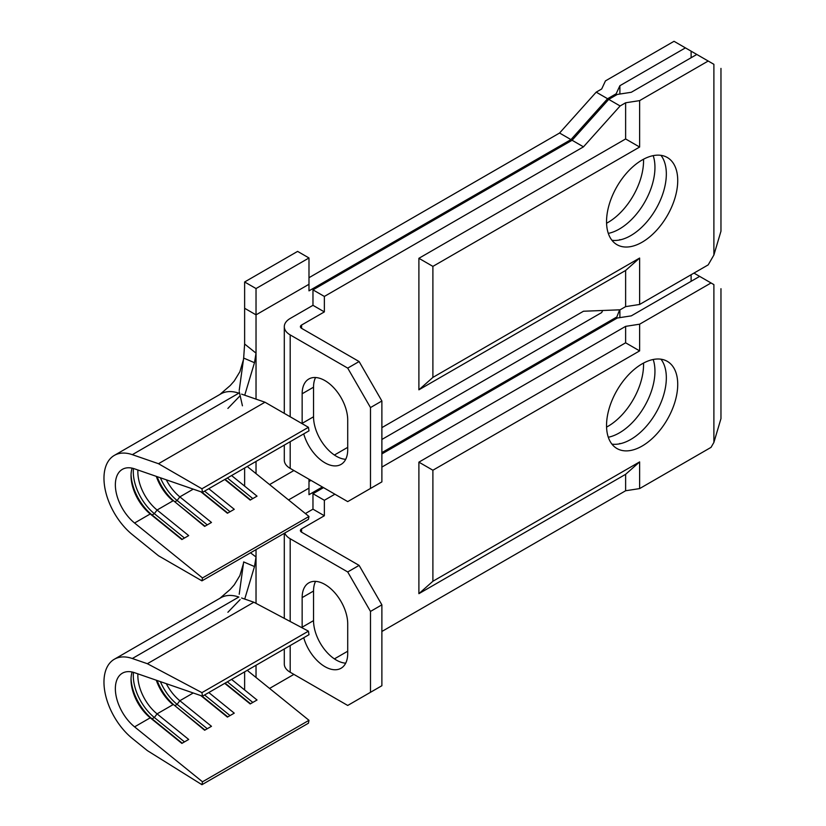 <?xml version="1.0" encoding="UTF-8"?>
<svg xmlns="http://www.w3.org/2000/svg" width="826" height="826" viewBox="0 0 826 826"><rect width="100%" height="100%" fill="white"/><g stroke="black" fill="none" stroke-linecap="round" stroke-linejoin="round"><path stroke-width="1.24" d="M156.3 476.365A33.825 19.525 60 0 0 173.016 500.814L157.074 510.024L188.689 535.599L181.865 539.543L150.239 513.968A33.825 19.525 60 0 1 131.024 475.797A33.825 19.525 60 0 1 132.119 468.156M134.576 523.013A33.825 19.525 60 0 1 116.383 493.421A33.825 19.525 60 0 1 122.372 469.354A33.825 19.525 60 0 1 134.576 468.848L202.494 492.337L308.986 430.852L308.428 427.3L264.981 402.221L158.489 463.706L132.336 454.661A49.932 28.827 -120 0 0 114.318 455.405A49.932 28.827 -120 0 0 105.48 490.933A49.932 28.827 -120 0 0 132.336 534.608L158.489 555.764L201.936 580.854L308.428 519.368L308.986 516.467L202.494 577.952L134.576 523.013L150.239 513.968L152.067 514.97L154.348 513.658A37.046 21.393 60 0 1 133.306 471.852A37.046 21.393 60 0 1 133.471 468.497M653.19 155.639A50.334 29.065 -60 0 1 619.355 229.039A50.334 29.065 -60 0 1 608.297 233.386M606.573 223.237A50.334 29.065 120 0 0 607.967 222.462A50.334 29.065 120 0 0 643.526 159.222M642.132 242.194A50.334 29.065 120 0 0 675.018 197.837A50.334 29.065 120 0 0 667.305 157.498A50.334 29.065 120 0 0 642.132 159.996A50.334 29.065 120 0 0 609.247 204.352A50.334 29.065 120 0 0 616.97 244.682A50.334 29.065 120 0 0 642.132 242.194M611.921 240.263A50.334 29.065 120 0 0 630.744 235.616A50.334 29.065 120 0 0 661.863 196.495A50.334 29.065 120 0 0 660.955 155.34M244.63 468.001L244.63 485.822M308.986 277.701L559.563 133.027L596.196 92.151L607.585 98.728L570.952 139.604L308.986 290.855L308.986 284.278L256.029 314.851L244.63 308.274L244.63 344.019L256.029 353.156L254.491 362.707L244.723 395.22M607.585 98.728L616.144 93.792L619.892 85.708L685.415 47.877L674.026 41.3L605.458 80.886L601.7 88.971L596.196 92.151M256.029 461.424L256.029 473.618M244.63 281.976L256.029 288.553L256.029 314.851L244.63 308.274L244.63 281.976L297.597 251.393L308.986 257.97L308.986 284.278L256.029 314.851L256.029 399.123M685.415 47.877L696.803 54.454L631.281 92.275L617.28 94.443L608.721 99.388L572.088 140.265L583.476 146.842L324.36 296.441L324.36 311.898L301.583 325.041A4.027 2.323 0 0 0 300.406 326.693A4.027 2.323 0 0 0 301.583 328.335L359.103 361.54L381.88 400.992L381.88 481.878L347.715 501.609L290.194 468.394A20.134 11.626 0 0 1 284.299 460.175L284.299 445.1M359.103 361.54L347.715 368.117L290.194 334.912A20.134 11.626 180 0 1 284.299 326.693A20.134 11.626 180 0 1 290.194 318.464L312.971 305.321L312.971 289.864L572.088 140.265M619.892 85.708L619.892 94.04M616.144 93.792L616.144 95.104M269.565 484.583L293.891 470.531L269.565 484.583M381.88 427.631L583.476 311.237L620.12 309.812L625.623 306.632L625.623 270.463L639.623 258.053L432.896 377.399L418.896 389.82L418.896 258.301L432.896 266.385L432.896 377.399M639.623 258.053L639.623 304.464L708.192 264.878L713.891 255.017L720.964 231.197L720.964 68.403M713.891 255.017L713.891 64.314C723.101 69.632 723.101 69.632 713.891 64.314L708.192 61.031L639.623 100.617L639.623 147.038L432.896 266.385M625.623 306.632L639.623 304.464M619.892 239.612L619.087 240.077M303.731 433.887A32.214 18.595 -120 0 0 341.035 464.408A32.214 18.595 -120 0 0 347.715 449.654L347.715 420.062A32.214 18.595 -120 0 0 333.652 387.642A32.214 18.595 -120 0 0 308.821 379.01A32.214 18.595 -120 0 0 302.151 393.765L302.151 423.356A32.214 18.595 -120 0 0 302.151 423.686M347.715 368.117L370.492 407.569L370.492 488.455M381.88 400.992L370.492 407.569M315.563 377.523A32.214 18.595 -120 0 0 313.539 387.188L313.539 416.779A32.214 18.595 -120 0 0 345.691 459.318M583.476 146.842L620.12 105.965L625.623 102.785L625.623 138.954L418.896 258.301M334.406 455.033L347.715 447.351M625.623 270.463L418.896 389.82M639.623 147.038L625.623 138.954M625.623 102.785L639.623 100.617M620.12 105.965L608.721 99.388M696.803 54.454L708.192 61.031M312.971 289.864L324.36 296.441M559.563 133.027L570.952 139.604M312.971 305.321L324.36 311.898M114.318 455.405L220.81 393.919A49.932 28.827 60 0 1 238.828 393.176L132.336 454.661M239.21 390.409L243.66 358.071L244.63 344.019M254.491 362.707L243.66 358.071M308.986 516.467L248.027 467.155M193.243 489.137L179.851 496.87A33.825 19.525 60 0 1 166.305 479.823M184.477 538.036L154.348 513.658L157.074 510.024A33.825 19.525 60 0 1 137.911 470.004M264.981 402.221L241.605 394.136M308.428 427.3L201.936 488.785L158.489 463.706M202.494 492.337L201.936 488.785M224.734 479.493L250.195 500.091L257.031 496.147L231.569 475.549M208.792 488.703L234.254 509.301L227.418 513.245L200.883 491.78M204.982 526.203L174.844 501.826L177.125 500.504L179.851 496.87L211.477 522.455L204.641 526.399L174.844 501.826A37.046 21.393 60 0 1 157.116 476.643M201.936 580.854L202.494 577.952M182.205 539.347L152.067 514.97A37.046 21.393 60 0 1 131.045 474.527M207.264 524.882L177.125 500.504A37.046 21.393 60 0 1 160.378 477.769M201.905 492.131L227.759 513.049M204.58 491.129L230.041 511.728M225.075 479.297L250.536 499.895M227.356 477.986L252.818 498.584M156.3 680.211A33.825 19.525 60 0 0 173.016 704.671L157.074 713.87L188.689 739.456L181.865 743.4L150.239 717.815A33.825 19.525 60 0 1 131.024 679.643A33.825 19.525 60 0 1 132.119 672.013M134.576 726.859A33.825 19.525 60 0 1 116.383 697.278A33.825 19.525 60 0 1 122.372 673.2A33.825 19.525 60 0 1 134.576 672.705L202.494 696.184L308.986 634.698L308.428 631.157L253.871 602.226L147.369 663.712L132.336 658.518A49.932 28.827 -120 0 0 114.318 659.251A49.932 28.827 -120 0 0 105.48 694.79A49.932 28.827 -120 0 0 132.336 738.465L147.369 750.627L201.936 784.7L308.428 723.215L308.986 720.313L202.494 781.799L134.576 726.859L150.239 717.815L152.067 718.827L154.348 717.505A37.046 21.393 60 0 1 133.306 675.699A37.046 21.393 60 0 1 133.471 672.354M653.19 359.496A50.334 29.065 -60 0 1 619.355 432.896A50.334 29.065 -60 0 1 608.297 437.243M606.573 427.094A50.334 29.065 120 0 0 607.967 426.319A50.334 29.065 120 0 0 643.526 363.068M642.132 446.04A50.334 29.065 120 0 0 675.018 401.684A50.334 29.065 120 0 0 667.305 361.354A50.334 29.065 120 0 0 642.132 363.843A50.334 29.065 120 0 0 609.247 408.199A50.334 29.065 120 0 0 616.97 448.539A50.334 29.065 120 0 0 642.132 446.04M611.921 444.12A50.334 29.065 120 0 0 630.744 439.463A50.334 29.065 120 0 0 661.863 400.352A50.334 29.065 120 0 0 660.955 359.196M381.88 467.082L625.623 326.363L639.623 324.195L711.041 282.967L693.954 273.096M381.88 453.928L617.28 318.02L631.281 315.862L699.653 276.39M305.383 513.555L312.971 509.167L312.971 493.711L323.513 487.629M312.971 493.711L324.36 500.288L324.36 515.744L301.583 528.898A4.027 2.323 0 0 0 300.406 530.54A4.027 2.323 0 0 0 301.583 532.181L359.103 565.387L381.88 604.849L381.88 685.725L347.715 705.456L290.194 672.25A20.134 11.626 0 0 1 284.299 664.032L284.299 648.957M334.902 494.206L324.36 500.288M244.63 671.858L244.63 689.679M308.986 481.548L310.979 480.402M381.88 439.463L601.7 312.548L602.66 310.493M256.029 665.281L256.029 677.475M250.495 552.811L256.029 557.003L254.491 566.553L244.723 599.067M256.029 549.62L256.029 603.372M619.892 309.822L619.892 317.618M619.645 309.833L616.144 318.681M616.144 317.37L381.88 452.617M322.367 486.979L308.986 494.702L308.986 488.125L288.542 499.926L308.986 488.125L308.986 479.245M269.565 688.43L293.891 674.388M711.041 282.967L713.891 284.609C723.101 289.926 723.101 289.926 713.891 284.609L713.891 442.426L711.041 447.362L639.623 488.589L639.623 461.899L432.896 581.256L418.896 593.667L418.896 462.147L432.896 470.231L432.896 581.256M639.623 324.195L639.623 350.885L432.896 470.231M639.623 461.899L625.623 474.32L625.623 490.758L639.623 488.589M619.892 443.469L619.087 443.934M359.103 565.387L347.715 571.964L290.194 538.758A20.134 11.626 180 0 1 284.764 533.028M303.731 637.734A32.214 18.595 -120 0 0 341.035 668.255A32.214 18.595 -120 0 0 347.715 653.511L347.715 623.919A32.214 18.595 -120 0 0 333.652 591.499A32.214 18.595 -120 0 0 308.821 582.867A32.214 18.595 -120 0 0 302.151 597.611L302.151 627.202A32.214 18.595 -120 0 0 302.161 627.832M347.715 571.964L370.492 611.426L370.492 692.302M381.88 604.849L370.492 611.426M315.563 581.38A32.214 18.595 -120 0 0 313.539 591.034L313.539 620.625A32.214 18.595 -120 0 0 345.691 663.164M334.406 658.89L347.715 651.208M381.88 631.477L625.623 490.758M625.623 474.32L418.896 593.667M625.623 326.363L625.623 342.8L418.896 462.147M639.623 350.885L625.623 342.8M713.891 442.426L720.964 418.617L720.964 288.687M312.971 509.167L324.36 515.744M114.318 659.251L220.81 597.766A49.932 28.827 60 0 1 238.828 597.033L132.336 658.518M239.21 594.255L243.66 561.928L254.491 566.553M308.986 720.313L248.027 671.001M193.243 692.983L179.851 700.727A33.825 19.525 60 0 1 166.305 683.67M184.477 741.882L154.348 717.505L157.074 713.87A33.825 19.525 60 0 1 137.911 673.851M253.871 602.226L241.605 597.993M308.428 631.157L201.936 692.642L147.369 663.712M202.494 696.184L201.936 692.642M224.734 683.35L250.195 703.948L257.031 700.004L231.569 679.395M208.792 692.549L234.254 713.148L227.418 717.092L200.883 695.626M204.982 730.05L174.844 705.672L177.125 704.361L179.851 700.727L211.477 726.302L204.641 730.246L174.844 705.672A37.046 21.393 60 0 1 157.116 680.49M201.936 784.7L202.494 781.799M182.205 743.204L152.067 718.827A37.046 21.393 60 0 1 131.045 678.373M207.264 728.738L177.125 704.361A37.046 21.393 60 0 1 160.378 681.626M201.905 695.977L227.759 716.896M204.58 694.986L230.041 715.584M225.075 683.143L250.536 703.742M227.356 681.832L252.818 702.43M256.029 288.553L308.986 257.97M691.114 51.16L691.114 57.737M290.194 334.912L290.194 416.779M290.194 441.704L290.194 468.394M301.583 325.041L301.583 328.335M313.539 387.188L302.151 393.765M313.539 416.779L302.151 423.356M691.114 274.738L691.114 281.315M290.194 538.758L290.194 621.493M290.194 645.55L290.194 672.25M301.583 528.898L301.583 532.181M313.539 591.034L302.151 597.611M313.539 620.625L302.151 627.202M284.299 326.693L284.299 413.372M219.933 394.425L230.206 385.556L234.243 380.993L239.86 371.772L243.35 360.022M227.893 408.426L240.108 395.747M242.431 405.803L239.241 391.669M284.299 533.297L284.299 618.364M219.933 598.272L230.206 589.413L234.243 584.849L239.86 575.619L243.35 563.869M227.893 612.273L240.108 599.604"/></g></svg>

